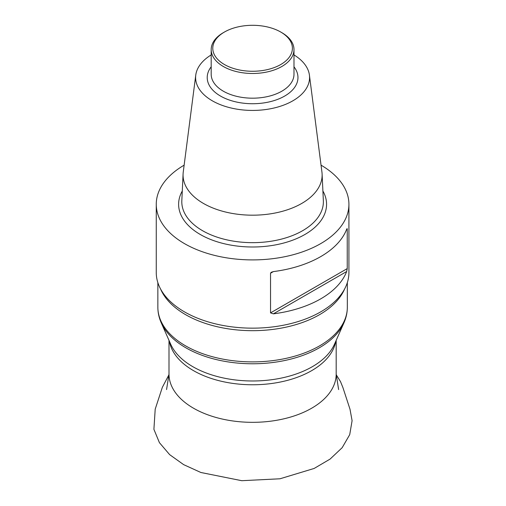<?xml version="1.0" encoding="UTF-8"?>
<svg xmlns="http://www.w3.org/2000/svg" width="506" height="506" viewBox="0 0 506 506"><rect width="100%" height="100%" fill="white"/><g stroke="black" fill="none" stroke-linecap="round" stroke-linejoin="round"><path stroke-width="0.76" d="M156.259 204.291L156.259 272.544A96.33 55.616 0 0 0 177.283 307.224A96.33 55.616 0 0 0 194.62 316.958A96.33 55.616 0 0 0 327.894 307.224A96.33 55.616 0 0 0 348.919 272.544L348.919 204.291A96.33 55.616 180 0 1 252.589 259.907A96.33 55.616 180 0 1 156.259 204.291A96.33 55.616 180 0 1 184.14 165.158M321.038 165.158A96.33 55.616 180 0 1 348.919 204.291M347.236 268.604L347.236 228.952L346.654 229.288A96.33 55.616 180 0 1 273.366 271.595L270.533 273.234L270.533 312.885L347.236 268.604L346.654 271.539L273.366 313.846A96.33 55.616 0 0 0 346.654 271.539M273.366 313.846L270.533 312.885M270.533 273.234L271.216 272.304L273.366 271.595M346.654 229.288L347.236 228.952L347.015 228.554M293.986 54.926A56.982 32.896 180 0 1 309.413 75.09L321.93 172.053A69.531 40.145 180 0 1 322.101 173.95A69.531 40.145 180 0 1 252.589 215.183A69.531 40.145 180 0 1 183.083 173.95A69.531 40.145 180 0 1 183.248 172.053L195.765 75.09A56.982 32.896 180 0 1 211.192 54.926M309.413 75.09A56.982 32.896 180 0 1 252.589 110.428A56.982 32.896 180 0 1 195.765 75.09M281.861 32.681L280.735 32.03L281.861 32.681A41.397 23.902 180 0 1 293.986 49.582A41.397 23.902 180 0 1 252.589 73.484A41.397 23.902 180 0 1 211.192 49.582A41.397 23.902 180 0 1 223.317 32.681L224.443 32.03A39.803 22.979 0 0 0 224.443 64.534A39.803 22.979 0 0 0 280.735 64.534A39.803 22.979 0 0 0 280.735 32.03A39.803 22.979 0 0 0 224.443 32.03M335.769 341.297A83.591 48.26 180 0 1 286.124 380.714A83.591 48.26 180 0 1 202.286 375.047A83.591 48.26 180 0 1 169.409 341.297M168.998 340.361L168.998 374.067A83.591 48.26 0 0 0 202.286 412.611A83.591 48.26 0 0 0 289.887 417.26A83.591 48.26 0 0 0 336.18 374.067L336.18 340.361M161.231 322.809L170.731 344.282A84.489 48.778 0 0 0 201.749 371.164A84.489 48.778 0 0 0 334.447 344.282L343.947 322.809A94.293 54.439 180 0 1 252.589 363.776A94.293 54.439 180 0 1 161.231 322.809C158.998 317.755 157.866 312.55 157.853 307.186A94.736 54.699 0 0 0 195.575 350.873A94.736 54.699 0 0 0 294.865 356.142A94.736 54.699 0 0 0 347.331 307.186L347.331 282.614M160.579 289.002A94.736 54.699 0 0 0 195.575 319.665A94.736 54.699 0 0 0 344.605 289.002M322.904 191.015A73.971 42.706 180 0 1 252.589 246.998A73.971 42.706 180 0 1 182.28 191.015M183.083 173.95L181.825 200.68A70.789 40.872 0 0 0 252.589 242.659A70.789 40.872 0 0 0 323.353 200.68L322.101 173.95M293.986 66.805A45.376 26.198 180 0 1 252.589 103.73A45.376 26.198 180 0 1 211.192 66.805M211.192 49.582L211.192 74.281A41.397 23.902 0 0 0 252.589 98.183A41.397 23.902 0 0 0 293.986 74.281L293.986 49.582M338.622 389.576L336.18 374.067M168.998 374.067L166.563 389.576M157.853 307.186L157.853 282.614M343.947 322.809C346.186 317.755 347.312 312.55 347.331 307.186M336.186 374.68L340.513 381.625L342.885 387.476L349.994 409.202L352.094 420.669L349.722 434.635L342.182 447.665L330.095 459.081L314.156 468.448L279.989 478.784L241.754 480.7L200.869 472.49L183.634 464.635L169.643 454.641L159.422 442.661L153.906 429.328L155.203 409.158L162.337 387.356L168.998 374.68"/></g></svg>
